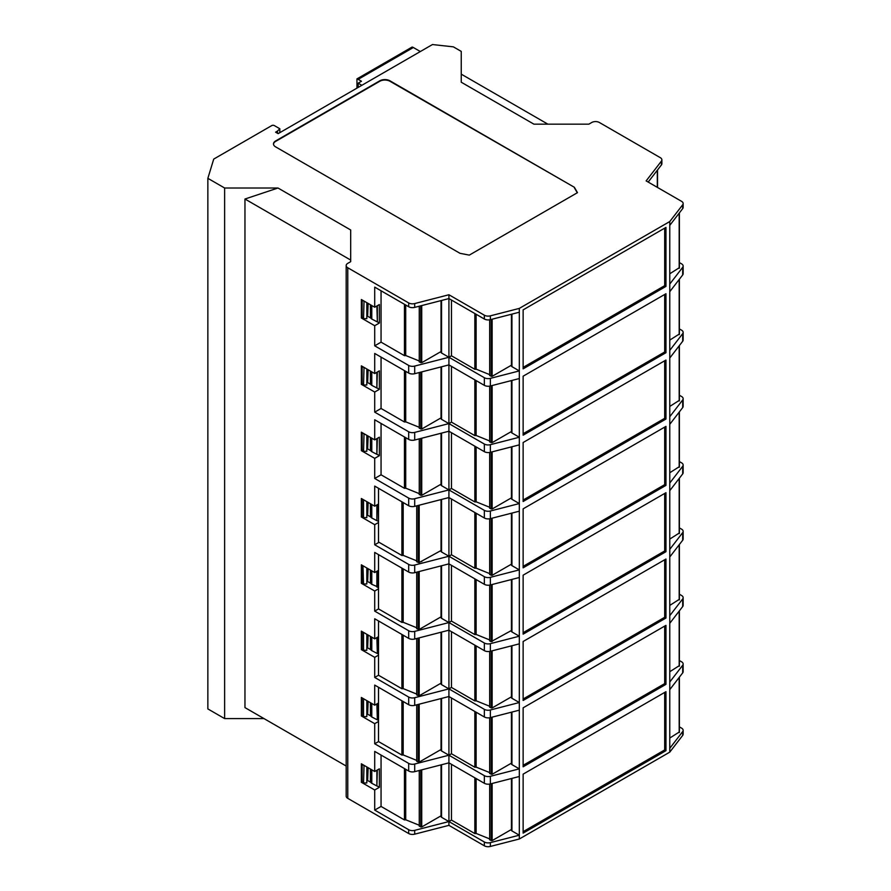 <?xml version="1.0" encoding="UTF-8"?>
<svg xmlns="http://www.w3.org/2000/svg" width="891" height="891" viewBox="0 0 891 891"><rect width="100%" height="100%" fill="white"/><g stroke="black" fill="none" stroke-linecap="round" stroke-linejoin="round"><path stroke-width="1.34" d="M278.003 188.012L244.958 199.016L350.686 260.061L350.686 261.664L350.686 229.978L278.003 188.012L224.632 188.012L224.632 718.603L264.037 718.603M346.187 766.037L244.958 707.599L244.958 199.016M224.632 188.012L207.859 178.323L207.859 708.924L224.632 718.603M207.859 178.323L213.729 159.088L271.777 125.575A1.793 1.036 180 0 1 274.317 125.575L279.819 128.749L279.819 132.67M279.819 128.749L277.48 131.077L277.48 133.271M277.48 131.077L275.586 132.18L278.126 133.639L432.447 44.55L453.363 46.844L461.248 51.4L461.248 82.217L533.932 124.172L588.828 124.172L591.758 122.49A5.391 3.107 180 0 1 599.376 122.49L660.298 157.662A5.391 3.107 180 0 1 661.879 159.857A5.391 3.107 180 0 1 661.412 161.126L646.142 180.895L681.57 201.344A5.391 3.107 180 0 1 683.141 203.538A5.391 3.107 180 0 1 682.684 204.807L669.776 221.536L669.776 752.138L519.319 838.999L490.351 846.45A5.391 3.107 0 0 1 484.348 845.804L484.348 841.995L448.919 821.547L448.919 825.356L484.348 845.804M547.898 124.172L461.248 74.153M669.776 221.536L519.319 308.397L490.351 315.848A5.391 3.107 180 0 1 484.348 315.202L448.919 294.754L414.694 303.564A5.391 3.107 180 0 1 408.679 302.929L347.768 267.757A5.391 3.107 180 0 1 346.187 265.551A5.391 3.107 180 0 1 347.768 263.357L350.686 261.664M389.957 80.814L574.361 187.277L577.479 192.656L469.301 255.116L459.99 253.311L275.586 146.848A7.184 4.154 0 0 1 273.481 143.919A7.184 4.154 0 0 1 275.586 140.978L379.789 80.814A7.184 4.154 0 0 1 389.957 80.814L389.957 81.259A7.184 4.154 180 0 0 379.789 81.259L275.586 141.424A7.184 4.154 180 0 0 273.492 144.13M414.694 303.564L414.694 307.384A5.391 3.107 0 0 1 408.679 306.738L374.71 287.125L374.71 307.228L361.367 299.521L361.367 318.009L362.392 317.419M374.71 307.228L379.377 304.533L379.377 323.021L374.71 325.716L361.367 318.009M374.71 325.716L374.71 345.819L408.679 365.433A5.391 3.107 180 0 0 414.694 366.078L448.919 357.269L484.348 377.717A5.391 3.107 180 0 0 490.351 378.363L519.319 370.912L511.946 366.658A1.793 1.036 0 0 1 511.423 365.923L511.423 314.245M441.023 300.601L441.023 352.279A1.793 1.036 0 0 0 441.546 353.014L448.919 357.269L448.919 364.898L414.694 373.708A5.391 3.107 0 0 1 408.679 373.073L374.71 353.449L374.71 373.552L361.367 365.856L361.367 384.344L362.392 383.743M374.71 373.552L379.377 370.856L379.377 389.345L374.71 392.04L361.367 384.344M374.71 392.04L374.71 412.143L408.679 431.767A5.391 3.107 180 0 0 414.694 432.402L448.919 423.593L484.348 444.041A5.391 3.107 180 0 0 490.351 444.687L519.319 437.236L511.946 432.981A1.793 1.036 0 0 1 511.423 432.246L511.423 380.568M374.71 506.199L361.367 498.503L361.367 516.992L374.71 524.688L378.519 522.494L378.519 504.005L374.71 506.199L374.71 486.096L408.679 505.72A5.391 3.107 0 0 0 414.694 506.355L448.919 497.546L484.348 517.994A5.391 3.107 0 0 0 490.351 518.64L519.319 511.189L519.319 444.865L490.351 452.316A5.391 3.107 0 0 1 484.348 451.67L448.919 431.222L414.694 440.031A5.391 3.107 0 0 1 408.679 439.397L374.71 419.772L374.71 439.876L361.367 432.18L361.367 450.668L362.392 450.078M374.71 439.876L379.377 437.18L379.377 455.669L374.71 458.364L361.367 450.668M374.71 458.364L374.71 478.467L408.679 498.091A5.391 3.107 180 0 0 414.694 498.726L448.919 489.916L484.348 510.365A5.391 3.107 180 0 0 490.351 511.011L519.319 503.56L511.946 499.305A1.793 1.036 0 0 1 511.423 498.57L511.423 446.903M374.71 524.688L374.71 544.791L408.679 564.415A5.391 3.107 180 0 0 414.694 565.05L414.694 572.679L448.919 563.869L484.348 584.318A5.391 3.107 0 0 0 490.351 584.964L519.319 577.513L519.319 838.999M414.694 572.679A5.391 3.107 0 0 1 408.679 572.044L374.71 552.431L374.71 572.534L361.367 564.827L361.367 583.315L362.392 582.725M416.721 627.754L403.178 622.274L401.897 622.419L378.519 608.921L378.519 588.817L374.71 591.023L361.367 583.315M374.71 591.023L374.71 611.126L408.679 630.739A5.391 3.107 180 0 0 414.694 631.374L414.694 639.014L448.919 630.193L484.348 650.653A5.391 3.107 0 0 0 490.351 651.288L519.319 643.848M414.694 639.014A5.391 3.107 0 0 1 408.679 638.368L374.71 618.755L374.71 638.858L361.367 631.151L361.367 649.639L362.392 649.049M416.721 694.078L403.178 688.598L401.897 688.743L378.519 675.244L378.519 655.141L374.71 657.346L361.367 649.639M374.71 657.346L374.71 677.45L408.679 697.063A5.391 3.107 180 0 0 414.694 697.709L414.694 705.338L448.919 696.517L484.348 716.977A5.391 3.107 0 0 0 490.351 717.611L519.319 710.172M414.694 705.338A5.391 3.107 0 0 1 408.679 704.692L374.71 685.079L374.71 705.182L361.367 697.475L361.367 715.963L362.392 715.373M416.721 760.402L403.178 754.922L401.897 755.067L378.519 741.568L378.519 721.465L374.71 723.67L361.367 715.963M374.71 723.67L374.71 743.773L408.679 763.387A5.391 3.107 180 0 0 414.694 764.033L414.694 771.662L448.919 762.852L484.348 783.3A5.391 3.107 0 0 0 490.351 783.935L519.319 776.495M414.694 771.662A5.391 3.107 0 0 1 408.679 771.016L374.71 751.403L374.71 771.506L361.367 763.799L361.367 782.287L362.392 781.697M374.71 771.506L379.377 768.81L379.377 787.299L374.71 789.994L361.367 782.287M374.71 789.994L374.71 810.097L408.679 829.71A5.391 3.107 180 0 0 414.694 830.356L414.694 834.165L448.919 825.356M346.187 265.551L346.187 796.153A5.391 3.107 0 0 0 347.768 798.358L408.679 833.53A5.391 3.107 0 0 0 414.694 834.165M669.776 752.138L682.684 735.409A5.391 3.107 0 0 0 683.141 734.139L683.141 730.33A5.391 3.107 180 0 1 682.684 731.589L669.776 748.317M441.023 764.879L441.023 816.557A1.793 1.036 0 0 0 441.546 817.281L448.919 821.547L414.694 830.356M511.423 778.522L511.423 830.2A1.793 1.036 0 0 0 511.946 830.935L519.319 835.19L490.351 842.63A5.391 3.107 180 0 1 484.348 841.995M441.023 366.925L441.023 418.603A1.793 1.036 0 0 0 441.546 419.338L448.919 423.593L448.919 364.898L484.348 385.346A5.391 3.107 0 0 0 490.351 385.992L519.319 378.541L519.319 308.397M519.319 511.189L519.319 577.513M519.319 444.865L519.319 378.541M523.128 368.863L523.128 309.868L665.967 227.405L665.967 286.39L523.128 368.863M523.128 435.187L523.128 376.191L665.967 293.729L665.967 352.713L523.128 435.187M523.128 501.51L523.128 442.515L665.967 360.053L665.967 419.048L523.128 501.51M523.128 833.13L523.128 774.145L665.967 691.683L665.967 750.668L523.128 833.13M523.128 766.806L523.128 707.822L665.967 625.359L665.967 684.344L523.128 766.806M523.128 700.482L523.128 641.498L665.967 559.036L665.967 618.02L523.128 700.482M523.128 634.158L523.128 575.174L665.967 492.701L665.967 551.696L523.128 634.158M523.128 567.834L523.128 508.85L665.967 426.377L665.967 485.372L523.128 567.834M489.66 319.813L489.66 375.568L492.133 376.336L511.423 365.199M451.459 300.044L451.459 355.799L474.847 369.297L476.117 369.152L489.66 374.632M451.459 355.799L448.919 357.269L448.919 298.574L484.348 319.023A5.391 3.107 0 0 0 490.351 319.669L519.319 312.218M669.776 273.771L679.198 267.779M679.388 262.589L681.57 263.847A5.391 3.107 180 0 1 683.141 266.053A5.391 3.107 180 0 1 682.684 267.322L669.776 284.051M419.26 306.203L419.26 361.913L421.733 362.693L441.023 351.555M381.058 290.8L381.058 342.155L404.447 355.654L405.717 355.509L419.26 360.978M381.058 342.155L374.71 345.819M405.717 355.509L405.717 305.023M414.694 307.384L448.919 298.574L448.919 294.754M669.776 225.356L682.684 208.628A5.391 3.107 0 0 0 683.141 207.358L683.141 203.538M648.18 182.065L661.412 164.946A5.391 3.107 0 0 0 661.879 163.677L661.879 159.857M489.66 784.08L489.66 839.834L492.133 840.614L511.423 829.476M451.459 764.311L451.459 820.076L474.847 833.575L476.117 833.43L489.66 838.899M451.459 820.076L448.919 821.547L448.919 755.212L414.694 764.033M669.776 738.049L679.198 732.057M679.388 726.867L681.57 728.125A5.391 3.107 180 0 1 683.141 730.33M419.26 770.481L419.26 826.191L421.733 826.959L441.023 815.833M381.058 755.067L381.058 806.433L404.447 819.932L405.717 819.776L419.26 825.255M381.058 806.433L374.71 810.097M441.023 698.555L441.023 750.222A1.793 1.036 0 0 0 441.546 750.957L484.348 775.671L484.348 783.3M489.66 717.756L489.66 773.511L492.133 774.29L511.423 763.153M451.459 697.987L451.459 753.753L474.847 767.251L476.117 767.106L489.66 772.575M451.459 753.753L448.919 755.212L448.919 688.888L414.694 697.709M669.776 671.725L679.198 665.722M511.423 712.199L511.423 763.877A1.793 1.036 0 0 0 511.946 764.612L519.319 768.866L490.351 776.306A5.391 3.107 180 0 1 484.348 775.671M679.388 660.543L681.57 661.801A5.391 3.107 180 0 1 683.141 664.007A5.391 3.107 180 0 1 682.684 665.265L669.776 681.994M441.023 749.509L419.193 762.106L416.721 761.337L416.721 704.814M378.519 741.568L374.71 743.773M669.776 623.299L682.684 606.571A5.391 3.107 0 0 0 683.141 605.312L683.141 597.683A5.391 3.107 180 0 1 682.684 598.941L669.776 615.67M679.388 594.219L681.57 595.478A5.391 3.107 180 0 1 683.141 597.683M441.023 632.231L441.023 683.898A1.793 1.036 0 0 0 441.546 684.633L484.348 709.347L484.348 716.977M489.66 651.432L489.66 707.187L492.133 707.955L511.423 696.829M451.459 631.663L451.459 687.429L474.847 700.927L476.117 700.772L489.66 706.251M451.459 687.429L448.919 688.888L448.919 622.564L414.694 631.374M669.776 605.401L679.198 599.398M511.423 645.875L511.423 697.553A1.793 1.036 0 0 0 511.946 698.277L519.319 702.542L490.351 709.982A5.391 3.107 180 0 1 484.348 709.347M441.023 683.174L419.193 695.782L416.721 695.013L416.721 638.491M378.519 675.244L374.71 677.45M669.776 556.975L682.684 540.247A5.391 3.107 0 0 0 683.141 538.988L683.141 531.348A5.391 3.107 180 0 1 682.684 532.618L669.776 549.346M679.388 527.895L681.57 529.154A5.391 3.107 180 0 1 683.141 531.348M441.023 565.908L441.023 617.574A1.793 1.036 0 0 0 441.546 618.309L484.348 643.012L484.348 650.653M511.423 630.505L491.141 641.643L491.141 584.763M489.66 585.109L489.66 640.863L491.141 641.643M451.459 565.34L451.459 621.094L474.847 634.604L476.117 634.448L489.66 639.927M451.459 621.094L448.919 622.564L448.919 556.24L414.694 565.05M669.776 539.077L679.198 533.074M511.423 579.551L511.423 631.229A1.793 1.036 0 0 0 511.946 631.953L519.319 636.207L490.351 643.658A5.391 3.107 180 0 1 484.348 643.012M441.023 616.85L419.193 629.458L416.721 628.69L416.721 572.167M378.519 608.921L374.71 611.126M378.519 588.817L378.519 554.625M367.515 581.467L370.868 583.405M376.96 586.924L378.519 587.826M368.15 568.748L367.615 581.455L367.615 568.436M377.35 571.008L377.35 586.701L371.792 584.318A2.873 1.659 180 0 1 371.035 583.672L370.422 582.714L370.422 570.051M362.125 565.262L362.125 582.436L363.528 583.973L366.825 583.973L366.825 567.979M366.825 581.812A1.08 0.624 180 0 1 367.615 581.455M363.528 583.973L362.96 565.752M378.519 570.329L374.71 572.534M669.776 490.651L682.684 473.923A5.391 3.107 0 0 0 683.141 472.653L683.141 465.024A5.391 3.107 180 0 1 682.684 466.294L669.776 483.022M441.023 499.584L441.023 551.251A1.793 1.036 0 0 0 441.546 551.986L484.348 576.689L484.348 584.318M489.66 518.785L489.66 574.539L492.133 575.308L511.423 564.17M451.459 499.016L451.459 554.77L474.847 568.269L476.117 568.124L489.66 573.604M451.459 554.77L448.919 556.24L448.919 489.916L441.546 485.662A1.793 1.036 0 0 1 441.023 484.927L441.023 433.26M669.776 472.753L679.198 466.75M511.423 513.227L511.423 564.894A1.793 1.036 0 0 0 511.946 565.629L519.319 569.884L490.351 577.335A5.391 3.107 180 0 1 484.348 576.689M679.388 461.571L681.57 462.83A5.391 3.107 180 0 1 683.141 465.024M420.741 561.675L441.023 550.527M379.031 542.296L374.71 544.791M416.721 560.84L403.178 555.36L401.897 555.505L378.519 542.006L378.519 522.494M416.721 505.832L416.721 561.775L419.193 562.544L421.733 561.074L421.733 561.664M361.367 516.992L362.392 516.401M367.515 515.143L370.868 517.081M376.96 520.6L378.519 521.502M368.15 502.424L367.615 515.132A1.08 0.624 180 0 0 366.825 515.488M371.792 504.529L371.792 517.994A2.873 1.659 180 0 1 371.035 517.337L370.422 516.379L370.422 503.727M377.35 504.685L376.871 520.656L376.871 504.952M364.029 500.04L362.96 499.428M363.528 500.04L363.528 517.649L362.125 516.112L362.125 498.938M366.825 501.655L366.825 517.649L363.528 517.649M378.519 488.301L378.519 504.005M669.776 424.328L682.684 407.599A5.391 3.107 0 0 0 683.141 406.329L683.141 398.7A5.391 3.107 180 0 1 682.684 399.97L669.776 416.698M679.388 395.236L681.57 396.506A5.391 3.107 180 0 1 683.141 398.7M489.66 452.461L489.66 508.215L492.133 508.984L511.423 497.846M451.459 432.692L451.459 488.446L474.847 501.945L476.117 501.8L489.66 507.28M451.459 488.446L448.919 489.916L448.919 423.593L451.459 422.122L474.847 435.621L476.117 435.476L489.66 440.956M669.776 406.43L679.198 400.427M419.26 438.862L419.26 494.572L421.733 495.34L441.023 484.203M381.058 423.448L381.058 474.803L404.447 488.301L405.717 488.157L419.26 493.636M381.058 474.803L374.71 478.467M405.717 488.157L405.717 437.681M669.776 358.004L682.684 341.275A5.391 3.107 0 0 0 683.141 340.006L683.141 332.376A5.391 3.107 180 0 1 682.684 333.646L669.776 350.375M489.66 386.137L489.66 441.891L492.133 442.66L511.423 431.522M669.776 340.095L679.198 334.103M679.388 328.913L681.57 330.171A5.391 3.107 180 0 1 683.141 332.376M419.26 372.538L419.26 428.248L421.733 429.017L441.023 417.879M381.058 357.124L381.058 408.479L404.447 421.978L405.717 421.833L419.26 427.301M381.058 408.479L374.71 412.143M405.717 421.833L405.717 371.358M669.776 291.68L682.684 274.951A5.391 3.107 0 0 0 683.141 273.682L683.141 266.053M403.178 555.36L403.178 502.535M403.178 622.274L403.178 568.859M403.178 688.598L403.178 635.183M378.519 655.141L378.519 620.949M367.515 647.802L370.868 649.728M376.96 653.248L378.519 654.15M368.15 635.071L367.615 647.779L367.615 634.76M370.422 636.374L370.422 649.038L371.035 649.996L371.035 636.731M377.35 637.332L377.35 653.036L376.871 637.611M362.125 631.585L362.125 648.759L363.528 650.296L366.825 650.296L366.825 634.303M364.029 632.688L362.96 632.075M366.825 648.136A1.08 0.624 180 0 1 367.615 647.779M363.528 650.296L363.528 632.688M378.519 636.653L374.71 638.858M376.871 653.303L371.792 650.642A2.873 1.659 180 0 1 371.035 649.996M451.459 366.368L451.459 422.122M476.117 435.476L476.117 380.602M367.515 382.495L370.868 384.433M376.96 387.953L379.377 389.345M364.029 367.393L363.528 385.001L362.125 383.464L362.125 366.29M363.528 367.393L362.96 366.78M366.825 382.829A1.08 0.624 180 0 1 367.615 382.484L368.15 369.776M371.792 371.87L371.792 385.346A2.873 1.659 180 0 1 371.035 384.689L370.422 383.731L370.422 371.079M376.871 372.304L376.871 388.008L377.35 372.026M363.528 385.001L366.825 385.001L366.825 369.008M371.792 385.346L376.871 388.008M476.117 501.8L476.117 446.926M367.515 448.819L370.868 450.757M376.96 454.276L379.377 455.669M364.029 433.717L363.528 451.325L362.125 449.788L362.125 432.614M363.528 433.717L362.96 433.104M368.15 436.1L367.615 448.808A1.08 0.624 180 0 0 366.825 449.164M371.792 438.194L371.792 451.67A2.873 1.659 180 0 1 371.035 451.013L370.422 450.055L370.422 437.403M377.35 438.361L376.871 454.332L376.871 438.628M363.528 451.325L366.825 451.325L366.825 435.331M371.792 451.67L376.871 454.332M476.117 568.124L476.117 513.249M371.792 517.994L376.871 520.656M476.117 634.448L476.117 579.573M376.871 586.98L376.871 571.287M476.117 700.772L476.117 645.897M378.519 687.273L378.519 702.977L374.71 705.182M378.519 721.465L378.519 702.977M367.515 714.125L370.868 716.052M376.96 719.572L378.519 720.474M368.15 701.395L367.615 714.103L367.615 701.083M370.422 702.709L370.422 715.362L371.035 716.319L371.035 703.055M377.35 703.656L377.35 719.36L376.871 703.935M364.029 699.012L362.96 698.399M362.125 697.92L362.125 715.083L363.528 716.62L363.528 699.012M363.528 716.62L366.825 716.62L366.825 700.627M366.825 714.459A1.08 0.624 180 0 1 367.615 714.103M376.871 719.627L371.792 716.977A2.873 1.659 180 0 1 371.035 716.319M403.178 754.922L403.178 701.507M476.117 767.106L476.117 712.221M669.776 689.623L682.684 672.894A5.391 3.107 0 0 0 683.141 671.636L683.141 664.007M405.717 819.776L405.717 769.301M367.515 780.449L370.868 782.376M376.96 785.907L379.377 787.299M364.029 765.347L363.528 782.955L362.125 781.407L362.125 764.244M363.528 765.347L362.96 764.723M368.15 767.719L367.615 780.438A1.08 0.624 180 0 0 366.825 780.783M371.792 769.824L371.792 783.3L376.871 785.962L377.35 769.98M370.422 769.033L370.422 781.685L371.035 782.643A2.873 1.659 180 0 0 371.792 783.3M363.528 782.955L366.825 782.955L366.825 766.951M376.871 770.258L376.871 785.962M476.117 833.43L476.117 778.545M476.117 369.152L476.117 314.267M367.515 316.171L370.868 318.109M376.96 321.629L379.377 323.021M364.029 301.069L363.528 318.677L362.125 317.129L362.125 299.966M363.528 301.069L362.96 300.445M368.15 303.441L367.615 316.16A1.08 0.624 180 0 0 366.825 316.505M371.792 305.546L371.792 319.023A2.873 1.659 180 0 1 371.035 318.365L370.422 317.408L370.422 304.755M377.35 305.702L377.35 321.406L376.871 305.981M363.528 318.677L366.825 318.677L366.825 302.684M371.792 319.023L376.871 321.684M523.128 367.393L664.697 285.655L665.967 286.39M664.697 228.141L664.697 285.655M523.128 433.717L664.697 351.99L665.967 352.713M664.697 294.464L664.697 351.99M523.128 500.04L664.697 418.313L665.967 419.048M664.697 360.788L664.697 418.313M523.128 831.671L664.697 749.932L665.967 750.668M664.697 692.418L664.697 749.932M523.128 765.336L664.697 683.609L665.967 684.344M664.697 626.083L664.697 683.609M523.128 699.012L664.697 617.285L665.967 618.02M664.697 559.76L664.697 617.285M523.128 632.688L664.697 550.961L665.967 551.696M664.697 493.436L664.697 550.961M523.128 566.364L664.697 484.637L665.967 485.372M664.697 427.112L664.697 484.637M356.946 88.142L356.946 78.909A4.678 2.695 60 0 1 358.171 79.344L361.479 81.248L358.171 83.164L361.869 85.291M420.329 51.544L413.335 47.513A4.678 2.695 -120 0 0 412.088 47.067L356.946 78.909M358.182 87.429L358.171 83.164M574.361 187.277L389.957 81.259M574.361 187.723L577.279 192.768M347.768 267.757L347.768 798.358M408.679 306.738L408.679 302.929M408.679 373.073L408.679 365.433M408.679 439.397L408.679 431.767M408.679 505.72L408.679 498.091M408.679 572.044L408.679 564.415M408.679 638.368L408.679 630.739M408.679 704.692L408.679 697.063M408.679 771.016L408.679 763.387M408.679 833.53L408.679 829.71M490.351 842.63L490.351 846.45M490.351 385.992L490.351 378.363M484.348 385.346L484.348 377.717M414.694 373.708L414.694 366.078M405.461 304.878L405.461 355.654M404.447 355.654L404.447 304.299M421.733 305.568L421.733 362.693M420.741 362.704L420.741 305.825M657.313 187.344L657.313 170.237M511.946 712.065L511.946 764.612M682.684 598.941L682.684 606.571M679.176 599.977L679.176 544.791M511.946 645.741L511.946 698.277M682.684 532.618L682.684 540.247M401.897 622.419L401.897 568.124M679.176 533.653L679.176 478.467M367.615 502.112L367.615 515.132M401.897 555.505L401.897 501.8M679.176 467.33L679.176 412.143M682.684 407.599L682.684 399.97M405.461 437.537L405.461 488.301M404.447 488.301L404.447 436.946M421.733 438.216L421.733 495.34M420.741 495.351L420.741 438.472M511.946 446.759L511.946 499.305M682.684 341.275L682.684 333.646M405.461 371.202L405.461 421.978M404.447 421.978L404.447 370.623M421.733 371.892L421.733 429.017M420.741 429.028L420.741 372.148M511.946 380.435L511.946 432.981M682.684 274.951L682.684 267.322M679.176 334.671L679.176 279.496M419.193 505.197L419.193 562.544M418.202 562.555L418.202 505.453M402.921 502.39L402.921 555.505M419.193 571.521L419.193 629.458M418.202 629.469L418.202 571.777M402.921 568.714L402.921 622.419M419.193 637.845L419.193 695.782M418.202 695.793L418.202 638.101M402.921 635.038L402.921 688.743M401.897 688.743L401.897 634.448M371.792 650.642L371.792 637.176M441.546 366.791L441.546 419.338M492.133 385.536L492.133 442.66M491.141 442.671L491.141 385.781M475.861 380.446L475.861 435.621M474.847 435.621L474.847 379.867M367.615 369.464L367.615 382.484M371.035 371.436L371.035 384.689M490.351 452.316L490.351 444.687M484.348 451.67L484.348 444.041M414.694 440.031L414.694 432.402M679.176 401.006L679.176 345.819M441.546 433.115L441.546 485.662M492.133 451.86L492.133 508.984M491.141 508.995L491.141 452.116M475.861 446.781L475.861 501.945M474.847 501.945L474.847 446.191M367.615 435.788L367.615 448.808M371.035 437.759L371.035 451.013M490.351 518.64L490.351 511.011M484.348 517.994L484.348 510.365M414.694 506.355L414.694 498.726M441.546 499.439L441.546 551.986M492.133 518.183L492.133 575.308M491.141 575.319L491.141 518.439M475.861 513.105L475.861 568.269M474.847 568.269L474.847 512.514M511.946 513.082L511.946 565.629M371.035 504.083L371.035 517.337M682.684 466.294L682.684 473.923M490.351 577.335L490.351 584.964M441.546 565.774L441.546 618.309M492.133 584.507L492.133 641.631M475.861 579.428L475.861 634.604M474.847 634.604L474.847 578.838M511.946 579.417L511.946 631.953M371.035 583.672L371.035 570.407M371.792 584.318L371.792 570.853M490.351 643.658L490.351 651.288M441.546 632.098L441.546 684.633M492.133 650.831L492.133 707.955M491.141 707.977L491.141 651.087M475.861 645.752L475.861 700.927M474.847 700.927L474.847 645.162M490.351 709.982L490.351 717.611M679.176 666.301L679.176 611.126M401.897 755.067L401.897 700.772M371.792 716.977L371.792 703.5M419.193 704.18L419.193 762.106M418.202 762.117L418.202 704.436M402.921 701.362L402.921 755.067M441.546 698.421L441.546 750.957M492.133 717.155L492.133 774.29M491.141 774.301L491.141 717.411M475.861 712.076L475.861 767.251M474.847 767.251L474.847 711.486M511.946 778.389L511.946 830.935M682.684 665.265L682.684 672.894M679.176 732.625L679.176 677.45M421.733 769.846L421.733 826.959M420.741 826.982L420.741 770.102M405.461 769.156L405.461 819.932M404.447 819.932L404.447 768.565M367.615 767.407L367.615 780.438M371.035 769.378L371.035 782.643M490.351 776.306L490.351 783.935M441.546 764.745L441.546 817.281M492.133 783.479L492.133 840.614M491.141 840.625L491.141 783.735M475.861 778.4L475.861 833.575M474.847 833.575L474.847 777.81M682.684 735.409L682.684 731.589M484.348 319.023L484.348 315.202M490.351 315.848L490.351 319.669M441.546 300.467L441.546 353.014M492.133 319.201L492.133 376.336M491.141 376.347L491.141 319.457M475.861 314.122L475.861 369.297M474.847 369.297L474.847 313.543M511.946 314.111L511.946 366.658M682.684 208.628L682.684 204.807M661.412 164.946L661.412 161.126M679.176 268.347L679.176 213.172M367.615 303.129L367.615 316.16M371.035 305.112L371.035 318.365M358.171 79.344L413.335 47.513M657.525 187.466L657.525 169.969M679.388 599.688L679.388 544.524M679.388 533.353L679.388 478.2M679.388 467.029L679.388 411.876M679.388 334.381L679.388 279.228M679.388 400.705L679.388 345.552M679.388 666.011L679.388 610.847M679.388 732.335L679.388 677.171M679.388 268.057L679.388 212.893"/></g></svg>
